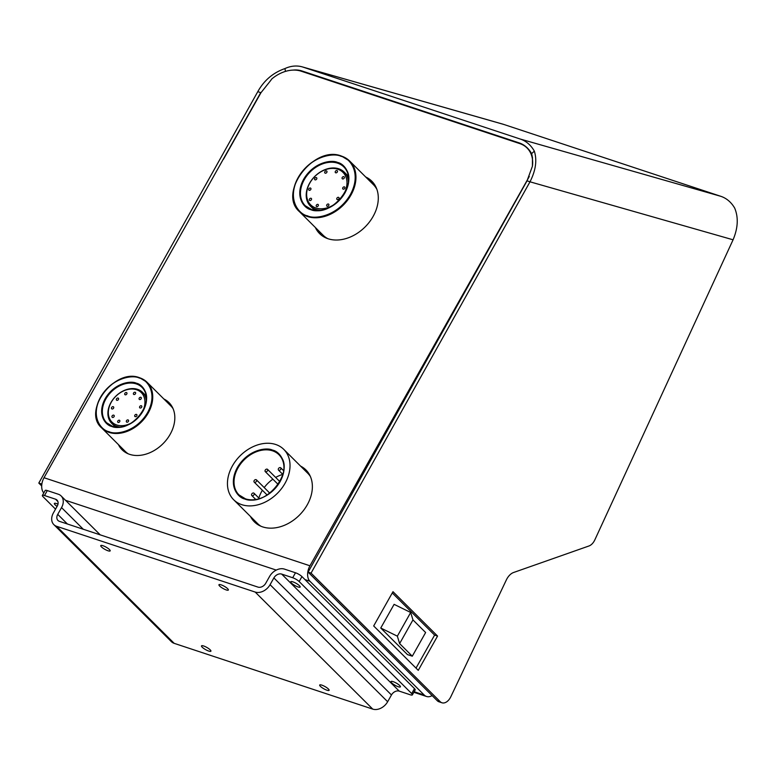 <?xml version="1.0" encoding="UTF-8"?>
<svg xmlns="http://www.w3.org/2000/svg" width="776" height="776" viewBox="0 0 776 776"><rect width="100%" height="100%" fill="white"/><g stroke="black" fill="none" stroke-linecap="round" stroke-linejoin="round"><path stroke-width="1.16" d="M340.78 198.549A22.902 17.043 -45.1 0 0 337.744 169.197A22.902 17.043 -45.1 0 0 309.857 182.981A22.902 17.043 -45.1 0 0 315.88 207.997A22.902 17.043 -45.1 0 0 336.832 202.517M320.401 210.218A23.969 17.838 134.9 0 1 315.88 209.404A23.969 17.838 134.9 0 1 310.41 206.086A23.969 17.838 134.9 0 1 311.884 179.722A23.969 17.838 134.9 0 1 338.763 168.79A23.969 17.838 134.9 0 1 344.224 172.117A23.969 17.838 134.9 0 1 348.405 182.088M336.978 170.565A1.329 0.989 134.9 0 1 335.707 172.815A1.329 0.989 134.9 0 1 336.978 170.565M343.846 176.666A1.329 0.989 134.9 0 1 342.575 178.926A1.329 0.989 134.9 0 1 343.846 176.666M344.447 186.9A1.329 0.989 134.9 0 1 343.176 189.15A1.329 0.989 134.9 0 1 344.447 186.9M338.559 197.346A1.329 0.989 134.9 0 1 337.288 199.607A1.329 0.989 134.9 0 1 338.559 197.346M328.423 204.03A1.329 0.989 134.9 0 1 327.152 206.28A1.329 0.989 134.9 0 1 328.423 204.03M317.918 204.379A1.329 0.989 134.9 0 1 316.656 206.629A1.329 0.989 134.9 0 1 317.918 204.379M311.06 198.278A1.329 0.989 134.9 0 1 309.789 200.528A1.329 0.989 134.9 0 1 311.06 198.278M310.458 188.044A1.329 0.989 134.9 0 1 309.188 190.295A1.329 0.989 134.9 0 1 310.458 188.044M316.346 177.597A1.329 0.989 134.9 0 1 315.075 179.848A1.329 0.989 134.9 0 1 316.346 177.597M326.473 170.914A1.329 0.989 134.9 0 1 325.202 173.174A1.329 0.989 134.9 0 1 326.473 170.914M133.879 394.509A1.329 0.989 134.9 0 1 135.15 392.258A1.329 0.989 134.9 0 1 133.879 394.509M126.469 392.549A1.329 0.989 134.9 0 1 125.198 394.8A1.329 0.989 134.9 0 1 126.469 392.549M118.097 398.069A1.329 0.989 134.9 0 1 116.827 400.319A1.329 0.989 134.9 0 1 118.097 398.069M113.228 406.702A1.329 0.989 134.9 0 1 111.957 408.962A1.329 0.989 134.9 0 1 113.228 406.702M113.723 415.16A1.329 0.989 134.9 0 1 112.462 417.42A1.329 0.989 134.9 0 1 113.723 415.16M119.397 420.214A1.329 0.989 134.9 0 1 118.136 422.464A1.329 0.989 134.9 0 1 119.397 420.214M128.089 419.923A1.329 0.989 134.9 0 1 126.818 422.173A1.329 0.989 134.9 0 1 128.089 419.923M136.46 414.403A1.329 0.989 134.9 0 1 135.189 416.654A1.329 0.989 134.9 0 1 136.46 414.403M141.329 405.761A1.329 0.989 134.9 0 1 140.058 408.011A1.329 0.989 134.9 0 1 141.329 405.761M140.825 397.302A1.329 0.989 134.9 0 1 139.554 399.553A1.329 0.989 134.9 0 1 140.825 397.302M142.192 412.163A20.787 15.471 -45.1 0 0 136.566 389.746A20.787 15.471 -45.1 0 0 111.249 402.259A20.787 15.471 -45.1 0 0 116.72 424.976A20.787 15.471 -45.1 0 0 131.522 422.891M119.669 427.023A21.854 16.267 134.9 0 1 116.71 426.383A21.854 16.267 134.9 0 1 111.725 423.347A21.854 16.267 134.9 0 1 113.073 399.31A21.854 16.267 134.9 0 1 137.585 389.348A21.854 16.267 134.9 0 1 142.571 392.375A21.854 16.267 134.9 0 1 146.276 400.3M292.697 577.732L295.491 572.775L284.462 569.118A12.241 9.108 -45.1 0 0 269.563 576.49L265.751 583.251A6.383 4.753 134.9 0 1 257.971 587.102L59.413 521.346A6.383 4.753 134.9 0 1 57.957 520.453A6.383 4.753 134.9 0 1 57.734 514.362L61.547 507.601A12.241 9.108 -45.1 0 0 61.12 495.932A12.241 9.108 -45.1 0 0 58.326 494.234L47.297 490.577L44.504 495.534L55.532 499.191A6.383 4.753 134.9 0 1 56.987 500.074A6.383 4.753 134.9 0 1 57.211 506.165L53.398 512.926A12.241 9.108 -45.1 0 0 53.825 524.605A12.241 9.108 -45.1 0 0 56.619 526.303L255.178 592.059A12.241 9.108 -45.1 0 0 270.077 584.687L273.889 577.926A6.383 4.753 134.9 0 1 281.669 574.085L292.697 577.732A5.325 1.242 29.4 0 1 299.158 581.544L411.687 693.579A5.325 1.242 29.4 0 1 412.386 694.889A5.325 1.242 29.4 0 1 410.271 694.782L399.233 691.125L281.669 574.085M53.825 524.605L171.389 641.655A12.241 9.108 -45.1 0 0 174.183 643.343L372.742 709.109A12.241 9.108 -45.1 0 0 387.651 701.737L391.463 694.976A6.383 4.753 134.9 0 1 399.233 691.125M411.687 693.579L414.481 688.613A5.325 1.242 29.4 0 1 415.179 689.922L412.386 694.889M292.901 581.855A5.403 1.261 -150.6 0 0 290.748 581.748A5.403 1.261 -150.6 0 0 292.911 584.279A5.403 1.261 -150.6 0 0 298.013 586.947A5.403 1.261 -150.6 0 0 300.157 587.054A5.403 1.261 -150.6 0 0 298.003 584.532A5.403 1.261 -150.6 0 0 292.901 581.855M393.141 681.648A5.403 1.261 -150.6 0 0 390.988 681.541A5.403 1.261 -150.6 0 0 393.151 684.073A5.403 1.261 -150.6 0 0 398.253 686.741A5.403 1.261 -150.6 0 0 400.397 686.847A5.403 1.261 -150.6 0 0 398.243 684.325A5.403 1.261 -150.6 0 0 393.141 681.648M529.28 176.394A31.932 23.765 134.9 0 1 528.184 178.48L309.944 565.791A11.708 7.323 108.3 0 0 309.896 581.224L424.239 695.063A13.832 8.662 108.3 0 0 426.499 696.47A13.832 8.662 108.3 0 0 432.116 695.597M414.481 688.613L301.951 576.587L299.158 581.544M321.846 685.13A5.403 1.261 -150.6 0 0 319.693 685.024A5.403 1.261 -150.6 0 0 321.856 687.546A5.403 1.261 -150.6 0 0 326.958 690.213A5.403 1.261 -150.6 0 0 329.102 690.32A5.403 1.261 -150.6 0 0 326.948 687.798A5.403 1.261 -150.6 0 0 321.846 685.13M221.102 584.832A5.403 1.261 -150.6 0 0 218.948 584.726A5.403 1.261 -150.6 0 0 221.111 587.248A5.403 1.261 -150.6 0 0 226.214 589.925A5.403 1.261 -150.6 0 0 228.357 590.032A5.403 1.261 -150.6 0 0 226.204 587.5A5.403 1.261 -150.6 0 0 221.102 584.832M102.907 545.693A5.403 1.261 -150.6 0 0 100.764 545.586A5.403 1.261 -150.6 0 0 102.917 548.108A5.403 1.261 -150.6 0 0 108.019 550.776A5.403 1.261 -150.6 0 0 110.173 550.882A5.403 1.261 -150.6 0 0 108.009 548.36A5.403 1.261 -150.6 0 0 102.907 545.693M203.651 645.981A5.403 1.261 -150.6 0 0 201.508 645.884A5.403 1.261 -150.6 0 0 203.661 648.406A5.403 1.261 -150.6 0 0 208.763 651.074A5.403 1.261 -150.6 0 0 210.917 651.18A5.403 1.261 -150.6 0 0 208.754 648.658A5.403 1.261 -150.6 0 0 203.651 645.981M57.987 504.157A5.403 1.261 -150.6 0 0 56.522 503.575A5.403 1.261 -150.6 0 0 54.368 503.469A5.403 1.261 -150.6 0 0 57.094 506.379M55.532 509.143L43.078 496.737A5.325 1.242 29.4 0 1 42.379 495.437A5.325 1.242 29.4 0 1 44.504 495.534M295.491 572.775A5.325 1.242 29.4 0 1 301.951 576.587M42.379 495.437L45.183 490.471A5.325 1.242 29.4 0 1 47.297 490.577M43.776 492.954A11.708 7.323 -71.7 0 1 41.855 484.146A11.708 7.323 -71.7 0 1 41.904 483.768A11.708 7.323 -71.7 0 1 44.019 477.725L309.944 565.791M412.289 656.195L399.621 643.585L412.958 619.917L425.626 632.527L412.289 656.195L407.458 654.595L380.754 628.017L394.101 604.349L410.688 612.487L397.351 636.165L380.754 628.017M41.7 485.951L38.8 483.07L257.787 91.655L260.736 92.635L44.019 477.725M315.357 227.494A36.986 27.529 -45.1 0 0 319.605 233.615A36.986 27.529 -45.1 0 0 328.044 238.746A36.986 27.529 -45.1 0 0 369.531 221.878A36.986 27.529 -45.1 0 0 371.801 181.186A36.986 27.529 -45.1 0 0 365.661 176.967M250.464 516.467A36.588 27.228 -45.1 0 0 254.334 521.821A36.588 27.228 -45.1 0 0 262.676 526.894A36.588 27.228 -45.1 0 0 303.707 510.21A36.588 27.228 -45.1 0 0 305.957 469.965A36.588 27.228 -45.1 0 0 300.584 466.114M118.418 444.6A33.261 24.754 -45.1 0 0 122.065 449.74A33.261 24.754 -45.1 0 0 129.65 454.348A33.261 24.754 -45.1 0 0 166.956 439.177A33.261 24.754 -45.1 0 0 168.993 402.599A33.261 24.754 -45.1 0 0 163.843 398.971M223.517 159.177L260.969 92.703L270.455 80.801L260.969 92.703M532.423 166.209L532.462 157.586L531.638 153.638L534.334 151.126C537.205 160.225 535.76 170.448 529.998 181.807L527.04 180.827L532.423 166.209A31.932 23.765 134.9 0 0 527.079 148.022A31.932 23.765 134.9 0 0 519.794 143.599L301.136 71.188A31.932 23.765 134.9 0 0 271.852 78.9L270.455 80.801M38.8 483.07L41.758 484.049M455.173 121.696L454.542 121.997M412.958 619.917L410.688 612.487M399.621 643.585L397.351 636.165M368.183 179.469A36.986 27.529 134.9 0 1 373.004 182.496M531.638 153.638A33.261 25.928 -74.1 0 0 519.115 142.871L302.039 70.985A33.261 25.928 -74.1 0 0 301.233 70.732A33.261 25.928 -74.1 0 0 293.124 70.092M320.925 234.818A36.986 27.529 134.9 0 1 317.869 230.006M123.384 450.934A33.261 24.754 134.9 0 1 120.93 447.102M255.653 523.014A36.588 27.228 134.9 0 1 252.986 518.969M166.365 401.473A33.261 24.754 134.9 0 1 170.196 403.908M257.787 91.655C264.034 80.413 273.074 72.721 284.908 68.589L285.49 71.382M303.106 468.626A36.588 27.228 134.9 0 1 307.16 471.274M327.773 238.649A35.657 26.539 134.9 0 1 323.068 235.176L299.39 211.606A35.657 26.539 -45.1 0 0 307.529 216.552A35.657 26.539 -45.1 0 0 347.512 200.295A35.657 26.539 -45.1 0 0 349.704 161.078L349.704 161.078A35.657 26.539 -45.1 0 0 341.566 156.131M341.382 156.073A35.657 26.539 -45.1 0 0 301.505 172.485A35.657 26.539 -45.1 0 0 299.39 211.606C277.527 192.826 314.047 144.821 341.479 156.073L349.704 161.078L373.382 184.639A35.657 26.539 134.9 0 1 376.874 189.334M733.077 239.794L529.998 181.807L311.06 573.125L440.205 701.688A10.641 6.664 108.3 0 0 441.942 702.775A10.641 6.664 108.3 0 0 450.837 696.702L506.34 579.963A13.308 8.332 108.3 0 1 513.596 572.494L588.974 545.974A10.641 6.664 108.3 0 0 594.862 539.805L733.077 239.794C738.015 228.028 738.558 217.484 734.717 208.162A37.248 29.042 -74.1 0 0 720.807 196.309L503.731 124.422A37.248 29.042 -74.1 0 0 502.829 124.141L302.33 66.891A37.248 29.042 105.9 0 1 303.232 67.172L520.308 139.059A37.248 29.042 105.9 0 1 534.334 151.126M392.278 592.951L434.608 635.098L416.014 668.107M527.04 180.827L308.111 572.145L437.247 700.709A10.641 6.664 108.3 0 0 438.983 701.795L441.942 702.775M284.908 68.589A37.248 29.042 105.9 0 1 302.33 66.891M311.06 573.125L308.111 572.145M128.185 453.805A32.194 23.959 134.9 0 1 125.334 451.486L101.666 427.915A32.194 23.959 -45.1 0 0 109.009 432.377A32.194 23.959 -45.1 0 0 145.112 417.701A32.194 23.959 -45.1 0 0 147.091 382.287L147.091 382.287A32.194 23.959 -45.1 0 0 139.748 377.825M139.554 377.766A32.194 23.959 -45.1 0 0 103.567 392.608A32.194 23.959 -45.1 0 0 101.666 427.915C81.907 410.94 114.877 367.611 139.661 377.766L147.091 382.287L170.769 405.858A32.194 23.959 134.9 0 1 173.087 408.7M260.901 526.215A35.521 26.442 134.9 0 1 257.603 523.577L233.673 499.754A35.521 26.442 -45.1 0 0 241.782 504.672A35.521 26.442 -45.1 0 0 281.62 488.482A35.521 26.442 -45.1 0 0 283.803 449.411A35.521 26.442 -45.1 0 0 275.693 444.483A35.521 26.442 -45.1 0 0 235.856 460.682A35.521 26.442 -45.1 0 0 233.673 499.754M283.803 449.411L307.723 473.224A35.521 26.442 134.9 0 1 310.39 476.512M437.567 636.068L392.986 591.69L373.683 625.96L418.254 670.338L437.567 636.068L434.608 635.098M244.954 499.036C238.077 497.891 227.494 485.708 237.369 467.501C247.893 449.508 266.711 447.063 272.522 450.119C279.409 451.263 289.981 463.447 280.107 481.654C269.582 499.647 250.764 502.101 244.954 499.036M310.982 209.714C304.337 208.608 294.114 196.842 303.649 179.256C313.814 161.874 332.002 159.516 337.608 162.465C344.253 163.571 354.477 175.337 344.942 192.923C334.776 210.306 316.598 212.672 310.982 209.714M111.928 426.499C105.837 425.481 96.476 414.685 105.216 398.592C114.508 382.675 131.173 380.512 136.314 383.208C142.406 384.227 151.776 395.013 143.036 411.115C133.734 427.023 117.069 429.196 111.928 426.499M258.854 498.047A28.334 21.088 134.9 0 1 262.385 490.277M264.209 487.59A28.334 21.088 134.9 0 1 272.88 479.19M275.645 477.434A28.334 21.088 134.9 0 1 282.823 474.417M278.215 484.34A1.6 1.193 134.9 0 1 277.827 484.117L265.237 471.575A1.6 1.193 -45.1 0 0 267.487 469.315A1.6 1.193 -45.1 0 0 265.237 471.575M267.264 494.894A1.6 1.193 134.9 0 1 266.769 494.642L254.169 482.1A1.6 1.193 -45.1 0 0 256.429 479.84A1.6 1.193 -45.1 0 0 254.169 482.1M268.651 492.159A1.6 1.193 134.9 0 1 269.224 493.565M280.359 467.598A1.6 1.193 -45.1 0 0 278.836 470.305A1.6 1.193 -45.1 0 0 280.359 467.598M252.122 495.709A1.6 1.193 -45.1 0 0 253.655 493.002A1.6 1.193 -45.1 0 0 252.122 495.709M83.284 529.251L61.547 507.601M55.532 499.191L57.88 501.529M424.239 695.063L414.161 691.726M304.978 579.594L309.896 581.224M65.494 500.287L276.256 570.088M57.734 514.362L67.396 523.984M372.742 709.109L255.178 592.059M174.183 643.343L56.619 526.303M387.651 701.737L270.077 584.687M273.889 577.926L391.463 694.976M520.308 139.059L720.807 196.309M503.731 124.422L303.232 67.172M437.247 700.709L440.205 701.688M307.529 215.844C299.245 214.525 286.237 199.626 298.294 177.481C311.06 155.569 334.136 152.62 341.062 156.335C349.345 157.654 362.353 172.553 350.296 194.698C337.531 216.611 314.464 219.559 307.529 215.844M139.244 378.028C146.703 379.221 158.43 392.656 147.566 412.619C136.052 432.368 115.255 435.026 109.009 431.679C101.54 430.486 89.812 417.051 100.686 397.089C112.19 377.34 132.987 374.672 139.244 378.028M112.433 426.296A25.007 18.614 -45.1 0 0 140.485 414.888A25.007 18.614 -45.1 0 0 142.018 387.379A25.007 18.614 -45.1 0 0 136.314 383.916A25.007 18.614 -45.1 0 0 108.262 395.314A25.007 18.614 -45.1 0 0 106.729 422.833L106.729 422.833A25.007 18.614 -45.1 0 0 112.248 426.228M311.486 209.52A27.354 20.36 -45.1 0 0 342.168 197.046A27.354 20.36 -45.1 0 0 343.846 166.956A27.354 20.36 -45.1 0 0 337.608 163.164A27.354 20.36 -45.1 0 0 306.927 175.638A27.354 20.36 -45.1 0 0 305.249 205.727A27.354 20.36 -45.1 0 0 311.302 209.452M245.274 498.774A28.334 21.088 134.9 0 1 238.998 494.913A28.334 21.088 134.9 0 1 240.735 463.738A28.334 21.088 134.9 0 1 272.522 450.817A28.334 21.088 134.9 0 1 278.982 454.746A28.334 21.088 134.9 0 1 277.245 485.921A28.334 21.088 134.9 0 1 245.459 498.842M348.356 176.23L344.224 172.117M314.542 210.199L310.41 206.086M146.16 395.944L142.571 392.375M115.314 426.926L111.725 423.347M61.12 495.932L100.22 534.858M426.499 696.47L413.85 692.289M527.079 148.022L529.62 150.563M278.982 454.746C296.238 469.267 267.002 507.785 245.371 498.784L238.998 494.913M142.018 387.379C157.247 400.164 131.425 434.191 112.345 426.237L106.729 422.833M343.846 166.956C360.5 180.963 332.274 218.153 311.399 209.462L305.249 205.727M278.477 470.081L282.891 474.485M254.014 493.226L259.368 498.561M267.487 469.315L279.894 481.663M256.429 479.84L269.02 492.372M280.728 467.821L283.667 470.751M251.763 495.486L255.711 499.424"/></g></svg>
